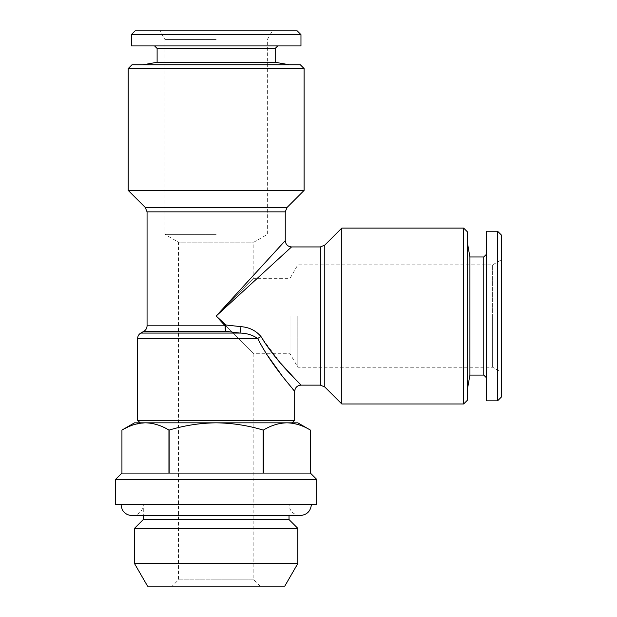 <?xml version="1.0" encoding="UTF-8"?>
<svg xmlns="http://www.w3.org/2000/svg" width="617" height="617" viewBox="0 0 617 617"><rect width="100%" height="100%" fill="white"/><g stroke="black" fill="none" stroke-linecap="round" stroke-linejoin="round"><path stroke-width="0.46" stroke-dasharray="3.08 2.31" d="M115.649 504.49L316.668 504.49M290.021 316.035L290.021 353.726L290.021 316.035M216.158 316.035L253.849 353.726L216.158 316.035L253.849 353.726L216.158 316.035L291.54 246.939L216.158 316.035L285.255 240.661L216.158 316.035L253.849 278.344L216.158 316.035L253.849 278.344L216.158 316.035L225.12 325.815A6.278 0.578 -45 0 1 225.938 325.005L216.158 316.035M297.818 316.035L297.818 367.231L297.818 316.035M135.123 30.85L297.193 30.85M216.158 39.557L164.963 39.557L216.158 39.557M131.359 34.621L300.965 34.621M131.359 45.928L300.965 45.928M157.111 48.442L275.205 48.442M157.111 62.278L275.205 62.278M131.984 64.77L300.332 64.77M216.158 234.375L164.963 234.375L216.158 234.375M137.637 420.316L294.679 420.316M147.062 325.815L225.12 325.815A6.278 0.818 90 0 0 225.529 331.26L240.021 333.072C246.715 333.195 252.615 335.008 257.713 338.509L266.274 353.726M281.63 375.121L292.635 388.926M293.7 390.229L294.679 391.417M304.104 190.406L128.213 190.406M341.795 228.097L341.795 403.981M143.923 331.26L225.529 331.26L225.938 325.005L241.016 326.663C249.291 327.295 255.97 330.619 261.037 336.635L280.604 363.174M463.66 228.097L463.66 403.981M467.424 231.861L467.424 400.209M128.213 68.541L304.104 68.541M263.166 473.077L169.151 473.077L263.166 473.077L263.166 430.08C247.941 425.46 232.27 423.038 216.158 422.83L292.165 422.83L216.158 422.83C200.24 423.007 184.576 425.422 169.151 430.08L169.151 473.077L310.382 473.077L263.374 473.077L310.382 473.077L310.382 430.08C302.708 425.429 294.872 423.015 286.882 422.83C278.869 423.023 271.033 425.437 263.374 430.08L263.374 473.077M172.189 586.15L216.158 586.15L172.189 586.15L178.467 579.872L216.158 579.872L178.467 579.872L178.467 242.172L253.849 242.172L178.467 242.172L164.963 234.375L164.963 39.557L159.942 30.85M501.351 259.819L501.351 316.035L501.351 259.819L492.644 264.84L492.644 316.035L492.644 264.84L297.818 264.84L290.021 278.344L253.849 278.344L253.849 242.172L267.354 234.375L267.354 39.557L272.382 30.85L216.158 30.85L272.382 30.85M115.649 479.363L316.668 479.363M143.291 519.568L289.026 519.568M134.498 528.36L297.818 528.36M134.498 563.537L297.818 563.537M147.556 586.15L284.769 586.15M469.915 256.988L469.915 375.082M483.759 256.988L483.759 375.082M486.273 231.236L486.273 400.842M497.58 231.236L497.58 400.842M501.351 235.008L501.351 397.07M216.158 579.872L253.849 579.872L216.158 579.872M492.644 316.035L492.644 367.231L492.644 316.035M486.273 316.035L486.273 254.474L486.273 316.035M216.158 586.15L260.135 586.15L216.158 586.15M132.994 424.966L121.935 430.08L121.935 473.077L168.942 473.077L121.935 473.077L168.942 473.077L168.942 430.08C161.268 425.429 153.432 423.015 145.435 422.83L145.442 422.83M145.149 422.83L133.581 424.774M134.498 422.83L297.818 422.83M299.87 384.005L296.97 380.998M137.637 338.509L257.713 338.509A6.278 1.689 -26.6 0 1 261.037 336.635M140.776 333.072L240.021 333.072L241.016 326.663M216.158 64.77L142.974 64.77L216.158 64.77M216.158 504.49L311.392 504.49L216.158 504.49M145.219 207.412L287.098 207.412M324.789 245.103L324.789 386.975M320.346 246.939L320.346 385.139M147.062 211.855L285.255 211.855M300.209 515.542C293.353 514.779 289.628 511.092 289.026 504.49L289.026 515.542L143.291 515.542L143.291 504.49L142.111 509.364C139.943 513.313 136.612 515.372 132.107 515.542M260.135 586.15L253.849 579.872L253.849 353.726L290.021 353.726L297.818 367.231L492.644 367.231L501.351 372.259"/><path stroke-width="0.93" d="M300.965 34.621L297.193 30.85L135.123 30.85L131.359 34.621L131.359 45.928L300.965 45.928L300.965 34.621L131.359 34.621M277.719 45.928L275.205 48.442L157.111 48.442L157.111 62.278L142.974 64.77M275.205 48.442L275.205 62.278L157.111 62.278M463.66 403.981L463.66 228.097L467.424 231.861L467.424 400.209L463.66 403.981L341.795 403.981L341.795 228.097L324.789 245.103L324.789 386.975L320.346 385.139L300.965 385.139C297.147 385.509 295.057 387.607 294.679 391.417L294.679 420.316L137.637 420.316L140.152 422.83M266.274 353.726L281.63 375.121M292.635 388.926L293.7 390.229M147.062 211.855L145.219 207.412L287.098 207.412L285.255 211.855L147.062 211.855L147.062 325.815L225.12 325.815A6.278 0.818 90 0 0 225.529 331.26L225.938 325.005A6.278 0.578 -45 0 0 225.12 325.815L216.158 316.035L285.255 240.661L216.158 316.035L291.54 246.939L216.158 316.035L225.938 325.005L241.016 326.663C249.291 327.295 255.962 330.619 261.037 336.635A6.278 1.689 153.4 0 0 257.713 338.509C271.696 366.282 294.849 390.684 294.679 391.417C294.725 390.538 271.704 366.274 257.713 338.509C252.615 335.008 246.715 333.195 240.021 333.072L225.529 331.26L143.923 331.26L140.776 333.072C138.763 334.321 137.714 336.134 137.637 338.509L137.637 420.316M128.213 68.541L131.984 64.77L300.332 64.77L304.104 68.541L128.213 68.541L128.213 190.406L304.104 190.406L287.098 207.412M263.374 473.077L263.374 430.08C271.056 425.429 278.884 423.015 286.882 422.83L286.882 422.83C294.895 423.023 302.731 425.437 310.382 430.08L310.382 473.077L169.151 473.077L169.151 430.08C184.576 425.422 200.24 423.007 216.158 422.83C232.27 423.038 247.941 425.46 263.166 430.08L263.166 473.077M316.668 479.363L115.649 479.363L115.649 504.49L316.668 504.49L316.668 479.363L310.382 473.077L310.382 430.08L297.818 422.83L145.435 422.83C153.448 423.023 161.284 425.437 168.942 430.08L168.942 473.077L121.935 473.077L121.935 430.08C129.609 425.429 137.444 423.015 145.435 422.83L145.149 422.83M311.392 504.49C310.667 511.215 306.942 514.902 300.209 515.542L289.026 515.542L289.026 519.568L143.291 519.568L134.498 528.36L134.498 563.537L297.818 563.537L297.818 528.36L134.498 528.36M297.818 563.537L284.769 586.15L147.556 586.15L134.498 563.537M486.273 254.474L483.759 256.988L483.759 375.082L469.915 375.082L469.915 256.988L467.424 242.859M497.58 400.842L497.58 231.236L486.273 231.236L486.273 400.842L497.58 400.842L501.351 397.07L501.351 235.008L497.58 231.236M133.581 424.774L132.994 424.966M145.442 422.83L134.498 422.83L121.935 430.08L121.935 473.077L115.649 479.363M140.776 333.072L240.021 333.072L241.016 326.663M261.037 336.635C276.663 362.75 301.011 384.268 300.965 385.139C301.135 384.399 276.663 362.757 261.037 336.635M300.965 385.139L299.87 384.005M296.97 380.998L280.604 363.174M257.713 338.509L137.637 338.509M320.346 385.139L320.346 246.939L291.54 246.939C287.73 246.561 285.632 244.471 285.255 240.661L285.255 211.855M120.932 504.49L122.112 509.364C124.279 513.313 127.611 515.372 132.107 515.542L143.291 515.542L143.291 519.568M300.209 515.542L132.107 515.542M275.205 62.278L289.342 64.77M147.062 325.815C146.985 328.19 145.936 330.002 143.923 331.26M463.66 228.097L341.795 228.097M304.104 68.541L304.104 190.406M292.165 422.83L294.679 420.316M289.026 519.568L297.818 528.36M469.915 375.082L467.424 389.219M483.759 375.082L486.273 377.596M483.759 256.988L469.915 256.988M324.789 245.103L320.346 246.939M324.789 386.975L341.795 403.981M145.219 207.412L128.213 190.406M157.111 48.442L154.597 45.928"/></g></svg>
